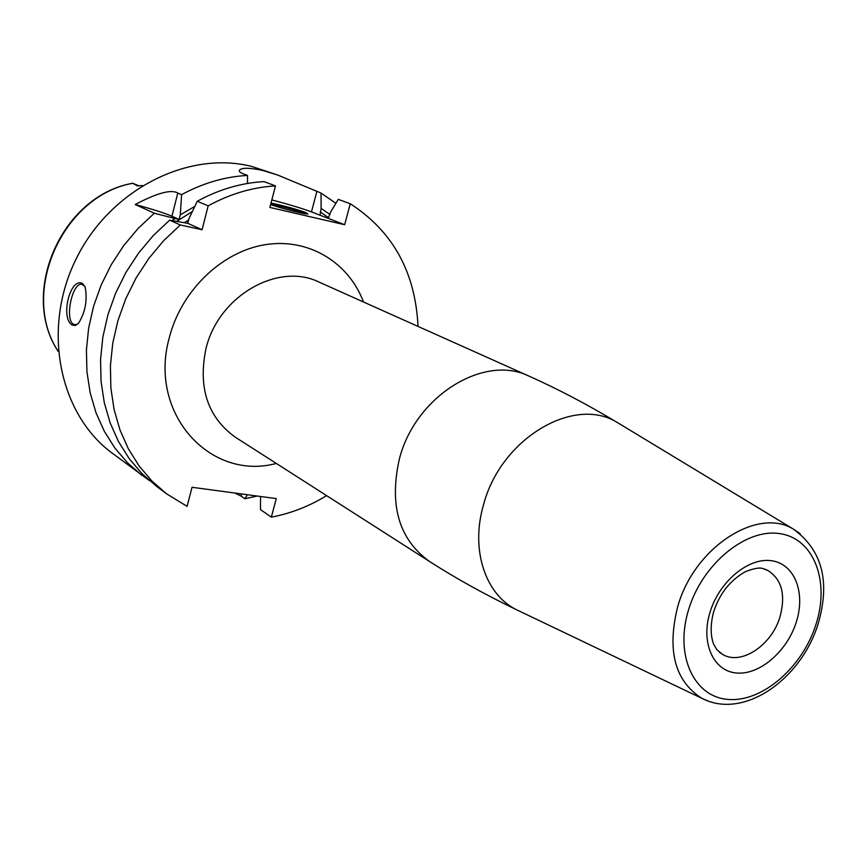 <?xml version="1.0" encoding="UTF-8"?>
<svg xmlns="http://www.w3.org/2000/svg" width="867" height="867" viewBox="0 0 867 867"><rect width="100%" height="100%" fill="white"/><g stroke="black" fill="none" stroke-linecap="round" stroke-linejoin="round"><path stroke-width="1.3" d="M241.665 493.952L241.091 496.119L244.884 498.753L257.152 496.032M335.897 203.311L321.028 193.059L321.126 208.405L320.042 215.211L311.47 211.895C302.334 208.481 289.123 204.482 271.837 199.898M241.091 496.119L234.957 493.052M247.485 183.457L247.518 175.437L243.519 173.942C239.845 172.5 238.566 171.157 239.671 169.91C242.467 167.58 250.184 167.775 262.831 170.474L277.808 175.08L251.755 166.442C187.619 150.164 109.123 190.057 75.559 260.111C41.54 329.959 59.574 414.643 112.45 453.343L149.427 480.589M277.808 175.08L321.028 193.059M344.665 224.716L328.235 218.365L330.652 212.025L338.271 199.367L350.257 203.745L344.665 224.716L269.875 207.441L275.478 185.906C252.47 187.229 230.037 193.872 208.167 205.847L202.076 229.733L187.76 223.318L188.941 218.668L197.264 201.263L208.167 205.847M320.042 215.211L328.235 218.365M271.013 203.062C283.455 205.62 295.04 208.774 305.758 212.523L307.926 214.03C305.368 214.496 279.987 208.058 270.623 204.558M270.71 204.222C282.393 206.519 293.675 209.565 304.577 213.358L305.769 213.846M197.264 201.263C218.939 189.44 241.189 182.883 264.012 181.615L275.478 185.906M330.002 214.496L321.126 208.405M174.917 218.527L179.122 219.449L171.937 216.23C164.242 212.924 151.996 209.023 135.198 204.525L154.369 213.217L174.917 218.527L172.154 220.543M194.772 206.422L180.293 214.843L179.122 219.449M154.369 213.217L138.102 228.455L123.634 245.719L111.236 264.706L101.146 285.048L93.56 306.344L88.629 328.192L86.418 350.17L86.949 371.856L90.179 392.859L96.02 412.79L104.333 431.3L114.921 448.076L127.557 462.87L141.993 475.43M247.442 494.732L244.884 498.753M247.518 175.437C224.954 176.651 202.976 183.067 181.593 194.663L180.293 214.843M166.616 493.843L156.515 486.289L141.95 473.599L129.194 458.643L118.519 441.65L110.152 422.89L104.278 402.678L101.049 381.372L100.561 359.361L102.859 337.046L107.898 314.851L115.625 293.209L125.878 272.531L138.482 253.229L153.177 235.651L169.672 220.153L180.314 224.976L163.657 240.668L148.81 258.442L136.076 277.982L125.704 298.887L117.879 320.768L112.753 343.202L110.412 365.755L110.868 387.993L114.086 409.517L119.971 429.913L128.381 448.846L139.121 465.98L151.953 481.055L166.616 493.843L187.088 506.339L192.04 487.287L276.28 498.601L271.328 517.133C290.694 513.481 309.129 506.317 326.631 495.642M418.024 326.415C415.412 272.173 392.827 231.283 350.257 203.745M180.314 224.976L202.076 229.733M260.555 496.488L260.49 509.601L271.328 517.133M135.198 204.525C157.1 192.951 171.298 189.136 177.789 193.07L181.593 194.663M82.452 283.476L85.085 286.782C87.6 299.668 85.486 311.741 78.734 322.99L75.472 325.526L72.199 325.06C60.061 318.113 70.151 276.92 82.452 283.476M169.672 220.153L187.76 223.318M77.987 323.835L75.061 324.746L73.457 324.193C64.461 319.663 72.264 282.252 81.812 284.268L84.933 286.446M142.394 185.538L137.615 185.906L132.575 183.23L130.809 183.62C60.896 197.21 19.464 293.447 58.208 351.449M139.045 185.852L132.575 183.23M311.47 211.895L316.834 191.531M320.205 211.884L328.712 217.801M184.552 222.613L188.594 220.012M176.803 221.291L192.301 211.559M363.49 301.998C348.664 262.289 308.446 237.656 265.118 244.7C221.844 251.603 181.181 290.618 169.282 337.772C148.008 413.678 210.378 481.315 276.302 463.433M529.271 376.245L319.186 282.143C278.155 261.736 218.159 296.015 205.902 349C197.947 387.939 207.787 417.363 235.412 437.261L429.306 561.35C398.972 539.317 389.001 505.212 399.373 459.033C415.217 396.067 484.306 353.584 529.271 376.245C557.904 389.023 587.208 404.412 617.206 422.435C573.911 395.319 500.638 438.702 483.526 504.8C470.369 549.375 485.108 594.058 516.136 609.555C484.631 594.35 455.684 578.278 429.306 561.35M709.39 701.544L702.064 698.423C674.819 681.213 666.723 650.532 677.777 606.401C694.272 547.402 757.455 506.621 793.478 529.173L617.206 422.435M800.1 533.595L793.478 529.173C822.295 550.155 830.478 581.8 818.047 624.088C801.314 678.677 744.341 720.228 702.064 698.423L516.136 609.555M816.064 624.142C829.968 581.139 813.95 538.526 779.888 533.639C746.053 528.068 702.227 563.962 688.571 609.75C674.407 655.474 694.044 697.263 728.334 699.441C762.451 702.281 802.647 667.211 816.064 624.142M796.339 621.921C805.79 592.508 794.562 563.734 771.467 560.721C748.514 557.264 719.263 581.475 710.04 612.167C700.471 642.826 713.357 671.231 736.56 672.998C759.633 675.209 787.225 651.366 796.339 621.921M764.347 569.001L767.728 570.378C781.774 579.254 785.87 594.719 780.029 616.751C771.771 645.406 740.851 665.91 722.406 654.292L716.998 649.838L713.682 644.322C710.366 635.489 710.333 624.728 713.563 612.059C719.556 593.624 730.22 580.142 745.533 571.591C762.906 565.089 762.743 569.381 767.728 570.378M719.393 652.233L722.406 654.292M171.937 216.23L177.789 193.07M58.197 351.352C19.421 293.252 62.337 195.682 132.684 183.305M138.102 185.906L136.921 185.787M239.346 171.178L239.671 169.91M81.812 284.268L82.365 284.376"/></g></svg>
